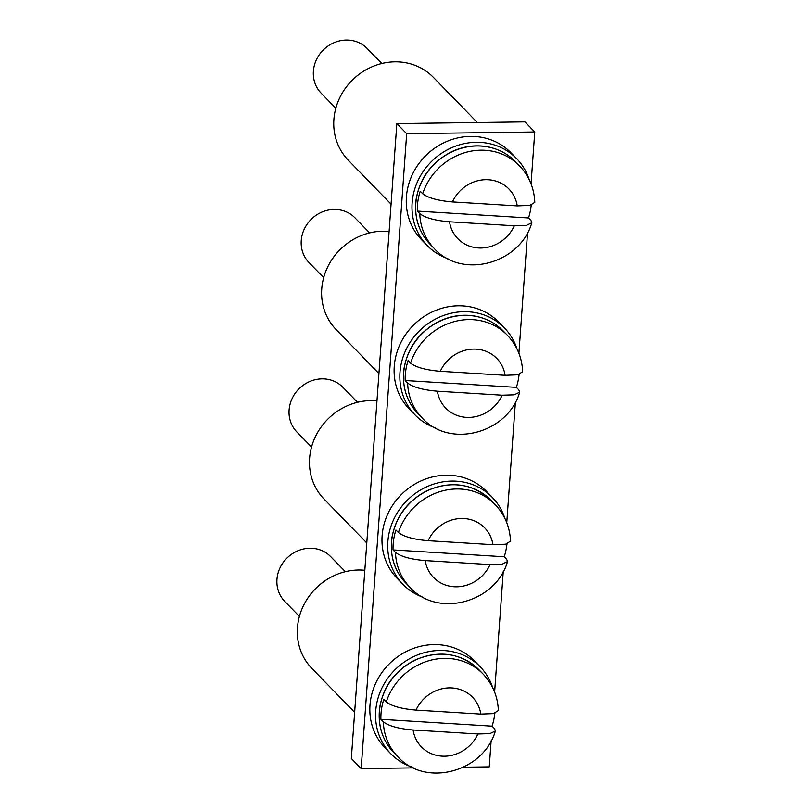 <?xml version="1.0" encoding="UTF-8"?>
<svg xmlns="http://www.w3.org/2000/svg" width="812" height="812" viewBox="0 0 812 812"><rect width="100%" height="100%" fill="white"/><g stroke="black" fill="none" stroke-linecap="round" stroke-linejoin="round"><path stroke-width="1.22" d="M396.845 123.597L406.68 133.696L534.763 131.98L524.938 121.881L396.845 123.597L351.332 758.479L361.167 768.578L413.46 767.878M534.763 131.98L531.048 183.877M527.556 232.618L518.909 353.281M515.407 402.011L506.759 522.674M503.267 571.415L494.62 692.078M491.128 740.808L489.26 766.863L463.51 767.208M406.68 133.696L361.167 768.578M528.51 217.971L530.977 220.499L531.809 222.772L526.349 225.442L514.341 225.797L449.523 221.798C435.222 220.6 425.305 217.88 419.784 213.637L417.317 211.12L528.51 217.971A59.377 54.536 135.8 0 0 531.2 205.121M381.772 63.509L367.095 48.436A32.064 29.455 135.8 0 0 335.255 42.204A32.064 29.455 135.8 0 0 313.635 68.918A32.064 29.455 135.8 0 0 321.146 93.167L335.823 108.24M515.285 161.497C506.85 152.96 496.467 147.885 484.155 146.261C472.899 144.942 461.906 146.85 451.178 151.966C431.608 162.217 419.926 177.96 416.15 199.173C413.947 216.926 418.627 231.978 430.187 244.331A59.377 54.536 135.8 0 1 416.262 199.437A59.377 54.536 135.8 0 1 456.324 149.956A59.377 54.536 135.8 0 1 515.285 161.497L519.375 165.699A59.377 54.536 135.8 0 0 422.687 193.743L420.23 191.226A59.377 54.536 135.8 0 0 417.906 201.112A59.377 54.536 135.8 0 0 417.317 211.12M422.687 193.743C428.188 197.976 438.104 200.696 452.426 201.914L517.244 205.903L529.921 205.416L534.793 202.34C534.184 188.1 529.048 175.889 519.375 165.699M477.344 122.521L433.364 77.343A59.377 54.536 135.8 0 0 367.856 68.766A59.377 54.536 135.8 0 0 334.016 129.159A59.377 54.536 135.8 0 0 348.267 160.187L391.069 204.157M529.15 179.553A62.351 57.266 135.8 0 0 516.594 158.584A62.351 57.266 135.8 0 0 431.974 161.04A62.351 57.266 135.8 0 0 427.234 245.559A62.351 57.266 135.8 0 0 447.869 258.683M530.926 207.466A62.351 57.266 135.8 0 0 531.292 205.091M516.594 158.584L510.86 152.686A62.351 57.266 135.8 0 0 426.239 155.153A62.351 57.266 135.8 0 0 421.509 239.672L427.234 245.559M516.371 387.365L518.827 389.892L519.67 392.166L514.199 394.835L502.192 395.2L437.384 391.201C423.072 389.993 413.166 387.273 407.634 383.041L405.178 380.513L516.371 387.365A59.377 54.536 135.8 0 0 519.051 374.515M369.633 232.902L354.956 217.829A32.064 29.455 135.8 0 0 323.115 211.597A32.064 29.455 135.8 0 0 301.485 238.312A32.064 29.455 135.8 0 0 309.007 262.56L323.683 277.633M503.135 330.89C494.701 322.364 484.328 317.279 472.016 315.655C460.749 314.345 449.757 316.244 439.028 321.359C419.459 331.611 407.786 347.353 404.011 368.577C401.808 386.319 406.477 401.372 418.038 413.734A59.377 54.536 135.8 0 1 404.122 368.831A59.377 54.536 135.8 0 1 444.174 319.36A59.377 54.536 135.8 0 1 503.135 330.89L507.236 335.102A59.377 54.536 135.8 0 0 410.547 363.147L408.091 360.619A59.377 54.536 135.8 0 0 405.767 370.516A59.377 54.536 135.8 0 0 405.178 380.513M410.547 363.147C416.048 367.369 425.955 370.089 440.287 371.307L505.105 375.306L517.772 374.819L522.654 371.744C522.045 357.503 516.899 345.283 507.236 335.102M504.232 556.768L506.688 559.295L507.53 561.569L502.06 564.228L490.052 564.594L425.234 560.595C410.933 559.387 401.016 556.667 395.495 552.434L393.038 549.917L504.232 556.768A59.377 54.536 135.8 0 0 506.911 543.918M357.493 402.305L342.816 387.222A32.064 29.455 135.8 0 0 310.976 381.001A32.064 29.455 135.8 0 0 289.346 407.715A32.064 29.455 135.8 0 0 296.857 431.964L311.534 447.036M490.996 500.293C472.878 483.495 451.502 480.318 426.889 490.752C407.319 501.014 395.647 516.747 391.871 537.97C389.658 555.723 394.338 570.775 405.898 583.128A59.377 54.536 135.8 0 1 391.983 538.224A59.377 54.536 135.8 0 1 432.035 488.753A59.377 54.536 135.8 0 1 490.996 500.293L495.097 504.496A59.377 54.536 135.8 0 0 398.408 532.54L395.941 530.023A59.377 54.536 135.8 0 0 393.617 539.909A59.377 54.536 135.8 0 0 393.038 549.917M398.408 532.54C403.899 536.773 413.815 539.493 428.147 540.701L492.955 544.7L505.632 544.213L510.504 541.137C509.895 526.897 504.759 514.686 495.097 504.496M492.082 726.161L494.549 728.689L495.381 730.962L489.92 733.632L477.913 733.987L413.095 729.998C398.793 728.79 388.877 726.07 383.355 721.838L380.899 719.31L492.082 726.161A59.377 54.536 135.8 0 0 494.772 713.312M345.344 571.699L330.677 556.626A32.064 29.455 135.8 0 0 298.836 550.394A32.064 29.455 135.8 0 0 277.207 577.109A32.064 29.455 135.8 0 0 284.718 601.357L299.395 616.43M478.857 669.687C460.729 652.889 439.363 649.712 414.749 660.156C395.18 670.407 383.508 686.15 379.722 707.374C377.519 725.116 382.198 740.168 393.759 752.531A59.377 54.536 135.8 0 1 379.843 707.628A59.377 54.536 135.8 0 1 419.895 658.156A59.377 54.536 135.8 0 1 478.857 669.687L482.947 673.899A59.377 54.536 135.8 0 0 386.258 701.944L383.802 699.416A59.377 54.536 135.8 0 0 381.478 709.312A59.377 54.536 135.8 0 0 380.899 719.31M386.258 701.944C391.76 706.166 401.676 708.886 415.998 710.104L480.816 714.093L493.493 713.616L498.365 710.541C497.756 696.3 492.62 684.08 482.947 673.899M517 348.957A62.351 57.266 135.8 0 0 504.445 327.977A62.351 57.266 135.8 0 0 419.824 330.433A62.351 57.266 135.8 0 0 415.094 414.962A62.351 57.266 135.8 0 0 435.719 428.076M518.787 376.869A62.351 57.266 135.8 0 0 519.152 374.494M504.445 327.977L498.71 322.09A62.351 57.266 135.8 0 0 414.09 324.546A62.351 57.266 135.8 0 0 409.36 409.075L415.094 414.962M504.861 518.35A62.351 57.266 135.8 0 0 492.305 497.38A62.351 57.266 135.8 0 0 407.685 499.837A62.351 57.266 135.8 0 0 402.955 584.356A62.351 57.266 135.8 0 0 423.58 597.47M506.637 546.263A62.351 57.266 135.8 0 0 507.013 543.888M492.305 497.38L486.571 491.483A62.351 57.266 135.8 0 0 401.95 493.95A62.351 57.266 135.8 0 0 397.22 578.469L402.955 584.356M492.722 687.744A62.351 57.266 135.8 0 0 480.166 666.774A62.351 57.266 135.8 0 0 395.545 669.23A62.351 57.266 135.8 0 0 390.816 753.759A62.351 57.266 135.8 0 0 411.44 766.873M494.498 715.666A62.351 57.266 135.8 0 0 494.863 713.291M480.166 666.774L474.431 660.887A62.351 57.266 135.8 0 0 389.811 663.343A62.351 57.266 135.8 0 0 385.081 747.862L390.816 753.759M389.11 231.491A59.377 54.536 135.8 0 0 321.877 298.562A59.377 54.536 135.8 0 0 336.127 329.581L378.93 373.55M376.971 400.895A59.377 54.536 135.8 0 0 309.737 467.956A59.377 54.536 135.8 0 0 323.978 498.984L366.791 542.954M364.821 570.288A59.377 54.536 135.8 0 0 297.588 637.349A59.377 54.536 135.8 0 0 311.838 668.377L354.641 712.347M449.523 221.798A35.627 32.724 135.8 0 0 478.4 247.954A35.627 32.724 135.8 0 0 514.341 225.797M419.784 213.637A59.377 54.536 135.8 0 0 434.278 248.543C462.119 279.663 520.259 263.656 531.809 222.772M517.244 205.903A35.627 32.724 135.8 0 0 488.367 179.746A35.627 32.724 135.8 0 0 452.426 201.914M437.384 391.201A35.627 32.724 135.8 0 0 466.25 417.358A35.627 32.724 135.8 0 0 502.192 395.2M407.634 383.041A59.377 54.536 135.8 0 0 422.138 417.936C449.97 449.056 508.109 433.06 519.67 392.166M505.105 375.306A35.627 32.724 135.8 0 0 476.228 349.15A35.627 32.724 135.8 0 0 440.287 371.307M425.234 560.595A35.627 32.724 135.8 0 0 454.111 586.751A35.627 32.724 135.8 0 0 490.052 564.594M395.495 552.434A59.377 54.536 135.8 0 0 409.999 587.34C437.83 618.46 495.97 602.453 507.53 561.569M492.955 544.7A35.627 32.724 135.8 0 0 464.088 518.543A35.627 32.724 135.8 0 0 428.147 540.701M413.095 729.998A35.627 32.724 135.8 0 0 441.972 756.155A35.627 32.724 135.8 0 0 477.913 733.987M383.355 721.838A59.377 54.536 135.8 0 0 397.85 756.733C425.691 787.853 483.83 771.847 495.381 730.962M480.816 714.093A35.627 32.724 135.8 0 0 451.939 687.947A35.627 32.724 135.8 0 0 415.998 710.104M430.187 244.331L434.278 248.543M418.038 413.734L422.138 417.936M405.898 583.128L409.999 587.34M393.759 752.531L397.85 756.733"/></g></svg>
